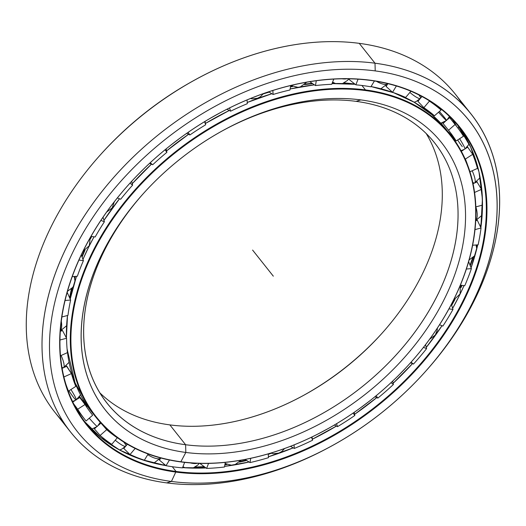 <?xml version="1.0" encoding="UTF-8"?>
<svg xmlns="http://www.w3.org/2000/svg" width="526" height="526" viewBox="0 0 526 526"><rect width="100%" height="100%" fill="white"/><g stroke="black" fill="none" stroke-linecap="round" stroke-linejoin="round"><path stroke-width="0.79" d="M84.706 250.409A220.065 153.355 141.5 0 0 81.984 256.76A220.065 153.355 -38.5 0 1 84.706 250.409M74.994 276.426A220.065 153.355 141.5 0 0 74.62 277.682A220.065 153.355 -38.5 0 1 74.994 276.426M71.786 288.485A220.065 153.355 141.5 0 0 69.8 298.196A220.065 153.355 -38.5 0 1 71.786 288.485M69.919 298.452A220.118 153.388 -38.5 0 1 72.009 288.235A220.118 153.388 141.5 0 0 69.919 298.452M74.705 278.03A220.118 153.388 -38.5 0 1 75.185 276.413A220.118 153.388 141.5 0 0 74.705 278.03M82.082 257.03A220.118 153.388 -38.5 0 1 85.002 250.238A220.118 153.388 141.5 0 0 82.082 257.03M354.734 84.252A220.065 153.355 141.5 0 0 343.708 83.115A220.065 153.355 -38.5 0 1 354.734 84.252M333.53 82.681A220.065 153.355 141.5 0 0 332.379 82.667A220.065 153.355 -38.5 0 1 333.53 82.681M312.49 83.529A220.065 153.355 141.5 0 0 304.85 84.384A220.065 153.355 -38.5 0 1 312.49 83.529M292.325 86.369A220.065 153.355 141.5 0 0 290.516 86.711A220.065 153.355 -38.5 0 1 292.325 86.369M268.924 91.984A220.065 153.355 141.5 0 0 263.342 93.681A220.065 153.355 -38.5 0 1 268.924 91.984M91.478 236.47A220.065 153.355 141.5 0 0 90.459 238.436A220.065 153.355 -38.5 0 1 91.478 236.47M90.511 238.784A220.118 153.388 -38.5 0 1 91.695 236.503A220.118 153.388 141.5 0 0 90.511 238.784M263.151 93.963A220.118 153.388 -38.5 0 1 269.174 92.129A220.118 153.388 141.5 0 0 263.151 93.963M290.477 86.921A220.118 153.388 -38.5 0 1 292.647 86.507A220.118 153.388 141.5 0 0 290.477 86.921M304.593 84.607A220.118 153.388 -38.5 0 1 312.727 83.693A220.118 153.388 141.5 0 0 304.593 84.607M332.314 82.832A220.118 153.388 -38.5 0 1 333.852 82.852A220.118 153.388 141.5 0 0 332.314 82.832M343.393 83.246A220.118 153.388 -38.5 0 1 351.48 83.982A220.118 153.388 141.5 0 0 343.393 83.246M169.852 424.89A209.216 145.794 141.5 0 0 304.423 394.901A209.216 145.794 141.5 0 0 381.915 333.366A209.216 145.794 141.5 0 0 426.178 133.512A209.216 145.794 -38.5 0 1 383.855 331.183A209.216 145.794 -38.5 0 1 169.852 424.89L185.606 444.733L185.823 452.445L185.606 444.733A209.216 145.794 -38.5 0 1 143.552 193.371A209.216 145.794 141.5 0 0 106.995 403.146A209.216 145.794 141.5 0 0 185.606 444.733L169.852 424.89A209.216 145.794 -38.5 0 1 99.736 392.731A209.216 145.794 141.5 0 0 169.852 424.89L185.606 444.733A209.216 145.794 141.5 0 0 405.401 344.234A209.216 145.794 141.5 0 0 434.68 142.94A209.216 145.794 141.5 0 0 356.069 101.354L360.829 99.907A214.792 149.68 141.5 0 0 222.669 130.691A214.792 149.68 141.5 0 0 143.105 193.87A214.792 149.68 141.5 0 0 185.823 452.445A214.792 149.68 -38.5 0 1 102.149 253.585A214.792 149.68 -38.5 0 1 360.829 99.907A214.792 149.68 -38.5 0 1 444.503 298.768A214.792 149.68 -38.5 0 1 185.823 452.445A214.792 149.68 141.5 0 0 444.503 298.768A214.792 149.68 141.5 0 0 360.829 99.907L356.069 101.354A209.216 145.794 141.5 0 0 222.077 131.02A209.216 145.794 -38.5 0 1 356.069 101.354A209.216 145.794 -38.5 0 1 437.573 295.047A209.216 145.794 -38.5 0 1 185.606 444.733L185.823 452.445L180.786 461.913A226.647 157.945 141.5 0 0 326.574 429.426A226.647 157.945 141.5 0 0 326.62 429.4A226.647 157.945 -38.5 0 1 180.786 461.913A226.647 157.945 -38.5 0 1 95.627 416.862A226.647 157.945 -38.5 0 1 127.338 198.789A226.647 157.945 -38.5 0 1 365.452 89.913L365.465 90.557A226.187 157.616 -38.5 0 1 410.451 362.848A226.187 157.616 -38.5 0 1 326.672 429.374A226.187 157.616 -38.5 0 1 181.181 461.795A226.187 157.616 -38.5 0 1 93.069 252.388A226.187 157.616 -38.5 0 1 365.465 90.557L365.452 89.913A226.647 157.945 -38.5 0 1 450.611 134.972A226.647 157.945 -38.5 0 1 410.49 362.802A226.647 157.945 141.5 0 0 410.53 362.762A226.647 157.945 141.5 0 0 365.452 89.913L361.914 85.468L365.452 89.913A226.647 157.945 141.5 0 0 92.491 252.079A226.647 157.945 141.5 0 0 180.786 461.913L181.181 461.795A226.187 157.616 141.5 0 0 453.583 299.965A226.187 157.616 141.5 0 0 365.465 90.557A226.187 157.616 141.5 0 0 93.069 252.388A226.187 157.616 141.5 0 0 181.181 461.795L180.786 461.913M388.839 91.09A226.634 157.931 141.5 0 0 371.04 86.553L393.718 92.76L414.126 102.208L431.905 114.721L446.725 130.08A226.647 157.945 141.5 0 0 371.04 86.553A226.647 157.945 -38.5 0 1 446.725 130.08L450.611 134.972M88.605 247.174L94.042 236.812A226.647 157.945 141.5 0 0 88.605 247.187A226.647 157.945 141.5 0 0 82.95 259.403A226.647 157.945 -38.5 0 1 88.605 247.187L88.605 247.174A226.634 157.931 141.5 0 0 82.95 259.39L88.605 247.187A226.647 157.945 -38.5 0 1 94.055 236.812A226.634 157.931 141.5 0 0 88.605 247.167M70.201 299.103L76.467 276.308A226.647 157.945 141.5 0 0 70.208 299.116A226.647 157.945 -38.5 0 1 76.474 276.308A226.634 157.931 141.5 0 0 70.208 299.103M66.407 337.935L67.499 315.495A226.634 157.931 141.5 0 0 66.414 337.942A226.647 157.945 -38.5 0 1 67.506 315.488A226.647 157.945 141.5 0 0 66.414 337.948M95.627 416.862L91.741 411.97A226.647 157.945 -38.5 0 1 67.065 348.764A226.647 157.945 141.5 0 0 91.741 411.97L75.113 382.961L67.085 349.008M89.19 246.306A23.249 9.317 26.4 0 0 89.558 245.123A23.249 9.317 -153.6 0 1 89.512 245.386M354.866 84.042A220.118 153.388 141.5 0 0 344.155 82.904A220.118 153.388 -38.5 0 1 354.866 84.042M333.083 82.431A220.118 153.388 141.5 0 0 332.478 82.424A220.118 153.388 -38.5 0 1 333.083 82.431M312.148 83.299A220.118 153.388 141.5 0 0 305.179 84.068A220.118 153.388 -38.5 0 1 312.148 83.299M291.904 86.165A220.118 153.388 141.5 0 0 290.569 86.422A220.118 153.388 -38.5 0 1 291.904 86.165M91.182 236.43A220.118 153.388 141.5 0 0 90.373 237.982A220.118 153.388 -38.5 0 1 91.182 236.43M441.445 123.912A226.634 157.931 141.5 0 0 440.952 123.189A226.634 157.931 -38.5 0 1 441.445 123.912M79.59 396.578A226.647 157.945 141.5 0 0 81.76 399.398A226.647 157.945 141.5 0 0 86.981 405.5L81.76 399.398A226.647 157.945 -38.5 0 1 79.59 396.578A226.634 157.931 141.5 0 0 86.928 405.428A226.634 157.931 -38.5 0 1 79.604 396.565M382.363 332.873A214.792 149.68 -38.5 0 1 303.837 395.223A214.792 149.68 141.5 0 0 382.363 332.873M441.511 123.978A226.647 157.945 141.5 0 0 440.966 123.189L441.511 123.978M67.4 316.014A220.118 153.388 -38.5 0 1 67.44 315.508A220.118 153.388 141.5 0 0 67.4 316.014M69.629 297.795A220.118 153.388 -38.5 0 1 71.451 288.82A220.118 153.388 141.5 0 0 69.629 297.795M74.495 277.202A220.118 153.388 -38.5 0 1 74.718 276.446A220.118 153.388 141.5 0 0 74.495 277.202M81.852 256.379A220.118 153.388 -38.5 0 1 84.311 250.626A220.118 153.388 141.5 0 0 81.852 256.379M103.957 220.387A226.647 157.945 -38.5 0 1 119.501 198.782A226.634 157.931 141.5 0 0 103.951 220.374L119.487 198.782A226.647 157.945 141.5 0 0 103.957 220.387M132.25 183.705A226.647 157.945 -38.5 0 1 151.449 164.178A226.647 157.945 141.5 0 0 132.25 183.705M166.578 150.923A226.647 157.945 -38.5 0 1 188.591 134.321A226.647 157.945 141.5 0 0 166.578 150.923M205.423 123.465A226.647 157.945 -38.5 0 1 229.316 110.486A226.634 157.931 141.5 0 0 205.423 123.452L229.303 110.48A226.647 157.945 141.5 0 0 205.423 123.465M247.22 102.485A226.647 157.945 -38.5 0 1 271.876 93.746A226.647 157.945 141.5 0 0 247.22 102.485L271.863 93.74A226.634 157.931 141.5 0 0 247.22 102.471M290.128 88.96A226.647 157.945 -38.5 0 1 314.43 84.857A226.634 157.931 141.5 0 0 290.128 88.953L314.423 84.85A226.647 157.945 141.5 0 0 290.128 88.96M332.024 83.588A226.647 157.945 -38.5 0 1 355.195 84.305A226.634 157.931 141.5 0 0 332.024 83.581L355.188 84.298A226.647 157.945 141.5 0 0 332.024 83.588M188.571 134.314A226.634 157.931 141.5 0 0 166.571 150.909L188.571 134.314M151.435 164.171A226.634 157.931 141.5 0 0 132.243 183.686L151.435 164.171M454.635 299.616A244.853 170.628 -38.5 0 1 451.571 305.1A244.853 170.628 141.5 0 0 454.635 299.616M271.054 453.156A244.853 170.628 -38.5 0 1 268.26 454.089A244.853 170.628 141.5 0 0 271.054 453.156M246.431 460.322A244.853 170.628 -38.5 0 1 239.744 461.848A244.853 170.628 141.5 0 0 246.431 460.322M226.627 464.313A244.853 170.628 -38.5 0 1 224.904 464.583A244.853 170.628 141.5 0 0 226.627 464.313M204.45 466.845A244.853 170.628 -38.5 0 1 194.909 467.266A244.853 170.628 141.5 0 0 204.45 466.845M183.876 467.226A244.853 170.628 -38.5 0 1 182.765 467.193A244.853 170.628 141.5 0 0 183.876 467.226M182.7 467.351A244.8 170.595 141.5 0 0 184.199 467.397A244.8 170.595 -38.5 0 1 182.7 467.351M194.561 467.443A244.8 170.595 141.5 0 0 204.673 467.009A244.8 170.595 -38.5 0 1 194.561 467.443M224.865 464.787A244.8 170.595 141.5 0 0 226.956 464.458A244.8 170.595 -38.5 0 1 224.865 464.787M239.481 462.104A244.8 170.595 141.5 0 0 246.668 460.474A244.8 170.595 -38.5 0 1 239.481 462.104M268.273 454.313A244.8 170.595 141.5 0 0 271.396 453.267A244.8 170.595 -38.5 0 1 268.273 454.313M451.656 305.369A244.8 170.595 141.5 0 0 454.957 299.445A244.8 170.595 -38.5 0 1 451.656 305.369M481.737 220.157A244.853 170.628 -38.5 0 1 480.646 227.179A244.853 170.628 141.5 0 0 481.737 220.157M476.734 244.925A244.853 170.628 -38.5 0 1 476.411 246.135A244.853 170.628 141.5 0 0 476.734 244.925M472.966 257.589A244.853 170.628 -38.5 0 1 470.178 265.545A244.853 170.628 141.5 0 0 472.966 257.589M461.861 285.348A244.853 170.628 -38.5 0 1 460.96 287.249A244.853 170.628 141.5 0 0 461.861 285.348M461.019 287.597A244.8 170.595 141.5 0 0 462.071 285.375A244.8 170.595 -38.5 0 1 461.019 287.597M470.283 265.801A244.8 170.595 141.5 0 0 473.242 257.326A244.8 170.595 -38.5 0 1 470.283 265.801M476.497 246.49A244.8 170.595 141.5 0 0 476.918 244.912A244.8 170.595 -38.5 0 1 476.497 246.49M480.764 227.423A244.8 170.595 141.5 0 0 481.343 223.879A244.8 170.595 -38.5 0 1 480.764 227.423M424.969 372.02A250.126 174.303 -38.5 0 1 332.32 445.594A250.126 174.303 -38.5 0 1 171.43 481.448L166.67 482.888A255.708 178.189 -38.5 0 1 70.589 432.056A255.708 178.189 -38.5 0 1 106.37 186.026A255.708 178.189 -38.5 0 1 375.005 63.199L359.245 43.349L375.005 63.199L375.222 70.911A250.126 174.303 -38.5 0 1 424.969 372.02L425.863 371.027A255.708 178.189 141.5 0 0 375.005 63.199A255.708 178.189 -38.5 0 1 471.086 114.03L455.332 94.18A255.708 178.189 141.5 0 0 359.245 43.349A255.708 178.189 -38.5 0 1 462.702 104.51M77.269 410.576A238.271 166.045 141.5 0 0 79.262 412.423A238.271 166.045 -38.5 0 1 77.269 410.576M460.875 286.788A244.8 170.595 141.5 0 0 461.578 285.309A244.8 170.595 -38.5 0 1 460.875 286.788M470.034 265.17A244.8 170.595 141.5 0 0 472.578 257.924A244.8 170.595 -38.5 0 1 470.034 265.17M476.28 245.655A244.8 170.595 141.5 0 0 476.471 244.952A244.8 170.595 -38.5 0 1 476.28 245.655M480.468 226.798A244.8 170.595 141.5 0 0 482.105 215.226A244.8 170.595 -38.5 0 1 480.468 226.798M452.426 119.415A238.285 166.052 -38.5 0 1 456.568 126.332A238.285 166.052 141.5 0 0 452.426 119.415M84.614 421.615L100.683 437.389L119.836 450.125L141.711 459.592L165.92 465.615A238.271 166.045 -38.5 0 1 84.614 421.615A238.271 166.045 141.5 0 0 165.933 465.622A238.285 166.052 -38.5 0 1 143.473 460.178M182.594 467.634A238.271 166.045 141.5 0 0 205.995 467.969A238.285 166.052 -38.5 0 1 182.594 467.627L205.982 467.962A238.271 166.045 -38.5 0 1 182.594 467.634M224.589 466.391A238.271 166.045 141.5 0 0 249.087 462.006A238.271 166.045 -38.5 0 1 224.589 466.391M268.424 456.792A238.271 166.045 141.5 0 0 293.225 447.863A238.285 166.052 -38.5 0 1 268.424 456.778L293.212 447.85A238.271 166.045 -38.5 0 1 268.424 456.792M312.385 439.21A238.271 166.045 141.5 0 0 336.416 426.086A238.271 166.045 -38.5 0 1 312.385 439.21M354.603 414.33A238.271 166.045 141.5 0 0 376.767 397.603A238.271 166.045 -38.5 0 1 354.603 414.33A238.285 166.052 -38.5 0 0 376.754 397.597L354.596 414.317M393.126 383.283A238.271 166.045 141.5 0 0 412.489 363.65A238.271 166.045 -38.5 0 1 393.126 383.283M426.277 347.423A238.271 166.045 141.5 0 0 442.018 325.732A238.285 166.052 -38.5 0 1 426.277 347.403L442.011 325.725A238.271 166.045 -38.5 0 1 426.277 347.423M452.636 308.341A238.271 166.045 141.5 0 0 459.126 296.079L459.119 296.066A238.285 166.052 -38.5 0 1 452.63 308.328A238.271 166.045 -38.5 0 0 459.126 296.079L459.126 296.079A238.271 166.045 141.5 0 0 464.024 285.631A238.271 166.045 -38.5 0 1 459.126 296.079L452.63 308.328M412.476 363.644A238.285 166.052 -38.5 0 1 393.119 383.263L412.476 363.644M336.403 426.073A238.285 166.052 -38.5 0 1 312.385 439.19L336.403 426.073M249.074 461.999A238.285 166.052 -38.5 0 1 224.589 466.378L249.074 461.999M172.285 466.713L176.052 471.454A238.271 166.045 -38.5 0 1 128.627 184.659A238.271 166.045 141.5 0 0 86.52 424.087A238.271 166.045 141.5 0 0 176.052 471.454L176.072 472.098L176.052 471.454A238.271 166.045 141.5 0 0 426.376 356.996A238.271 166.045 141.5 0 0 459.717 127.746A238.271 166.045 141.5 0 0 370.186 80.379A238.271 166.045 141.5 0 0 216.968 114.504A238.271 166.045 -38.5 0 1 370.186 80.379L370.58 80.254A238.738 166.367 141.5 0 0 217.021 114.477A238.738 166.367 141.5 0 0 128.587 184.698A238.738 166.367 141.5 0 0 176.072 472.098A238.738 166.367 -38.5 0 1 83.062 251.073A238.738 166.367 -38.5 0 1 370.58 80.254A238.738 166.367 -38.5 0 1 463.584 301.286A238.738 166.367 -38.5 0 1 176.072 472.098A238.738 166.367 141.5 0 0 463.584 301.286A238.738 166.367 141.5 0 0 370.58 80.254L370.186 80.379A238.271 166.045 -38.5 0 1 463.012 300.971A238.271 166.045 -38.5 0 1 176.052 471.454L171.43 481.448A250.126 174.303 -38.5 0 1 73.988 249.87A250.126 174.303 -38.5 0 1 375.222 70.911L375.005 63.199A255.708 178.189 141.5 0 0 67.052 246.155A255.708 178.189 141.5 0 0 166.67 482.888A255.708 178.189 141.5 0 0 331.143 446.239L332.32 445.594M471.086 114.03A255.708 178.189 -38.5 0 1 425.416 371.527M331.735 445.91A255.708 178.189 -38.5 0 1 166.67 482.888L171.43 481.448A250.126 174.303 141.5 0 0 472.664 302.483A250.126 174.303 141.5 0 0 375.222 70.911A250.126 174.303 141.5 0 0 73.988 249.87A250.126 174.303 141.5 0 0 171.43 481.448L166.67 482.888M63.212 421.734A255.708 178.189 -38.5 0 1 100.052 155.216A255.708 178.189 -38.5 0 1 194.771 80.005A255.708 178.189 -38.5 0 1 359.245 43.349A255.708 178.189 141.5 0 0 90.61 166.183A255.708 178.189 141.5 0 0 54.829 412.213L70.589 432.056M457.738 125.326A238.271 166.045 -38.5 0 1 480.876 227.659A238.271 166.045 141.5 0 0 457.738 125.326L470.698 147.181L478.982 171.91L482.401 198.94L480.869 227.646A238.285 166.052 -38.5 0 0 481.961 191.392M471.072 267.78L477.713 244.853A238.271 166.045 -38.5 0 1 471.072 267.8A238.271 166.045 141.5 0 0 477.72 244.853A238.285 166.052 -38.5 0 1 471.072 267.787M464.011 285.631A238.285 166.052 -38.5 0 1 459.119 296.066L464.011 285.631M454.201 299.82A244.8 170.595 -38.5 0 1 451.453 304.738A244.8 170.595 141.5 0 0 454.201 299.82M246.102 460.112A244.8 170.595 -38.5 0 1 240.08 461.493A244.8 170.595 141.5 0 0 246.102 460.112M226.2 464.11A244.8 170.595 -38.5 0 1 224.95 464.3A244.8 170.595 141.5 0 0 226.2 464.11M204.121 466.608A244.8 170.595 -38.5 0 1 195.376 467.003A244.8 170.595 141.5 0 0 204.121 466.608M183.423 466.97A244.8 170.595 -38.5 0 1 182.857 466.95A244.8 170.595 141.5 0 0 183.423 466.97M452.36 119.349A238.271 166.045 -38.5 0 1 456.496 126.24A238.271 166.045 141.5 0 0 452.36 119.349M449.329 116.844A238.271 166.045 -38.5 0 1 450.032 118.087A238.271 166.045 141.5 0 0 449.329 116.844M100.505 154.716A250.126 174.303 -38.5 0 1 194.179 80.327M194.771 80.005L193.594 80.649A250.126 174.303 141.5 0 0 100.946 154.217L100.052 155.216M197.329 463.301A11.625 5.352 -158.7 0 1 190.234 462.9A11.625 5.352 21.3 0 0 197.329 463.301M160.634 457.942A11.625 3.912 -148.8 0 1 147.727 454.661A11.625 3.912 31.2 0 0 160.634 457.942L153.809 463.11M123.636 441.958A11.625 2.295 -139.7 0 1 124.281 442.728A11.625 2.295 -139.7 0 1 125.799 446.133A11.625 2.295 -139.7 0 1 115.253 440.203A11.625 2.295 40.3 0 0 125.799 446.133L121.506 449.303L119.514 449.947M100.275 422.339L97.264 426.468A11.625 0.579 -131.2 0 1 89.249 418.196A11.625 0.579 48.8 0 0 97.264 426.468L91.557 429.183M72.457 401.489L76.211 399.918A11.625 1.164 -122.8 0 0 70.911 389.556A11.625 1.164 57.2 0 1 76.211 399.918A11.625 1.164 57.2 0 1 73.62 397.439A11.625 1.164 57.2 0 1 68.952 390.818M62.015 368.233L63.468 367.694A11.625 2.854 -114.2 0 0 61.108 355.477A11.625 2.854 65.8 0 1 63.468 367.694A11.625 2.854 65.8 0 1 61.825 367.122M60.286 330.762A11.625 4.418 -104.9 0 0 61.246 321.024A11.625 4.418 75.1 0 1 60.286 330.762M342.124 78.801A11.625 5.352 21.3 0 0 346.772 78.782A11.625 5.352 -158.7 0 1 342.124 78.801M376.445 81.32A11.625 3.912 31.2 0 0 387.708 83.621A11.625 3.912 -148.8 0 1 376.445 81.32M409.879 92.444A11.625 2.295 40.3 0 0 420.425 98.375A11.625 2.295 -139.7 0 1 409.879 92.444M418.841 94.897A11.625 2.295 -139.7 0 1 418.9 94.969A11.625 2.295 -139.7 0 1 420.425 98.375L421.767 96.409M438.533 112.222A11.625 0.579 48.8 0 0 446.541 120.493A11.625 0.579 -131.2 0 1 438.533 112.222M439.401 111.459A11.625 0.579 -131.2 0 1 444.542 117.581A11.625 0.579 -131.2 0 1 446.541 120.493L449.5 116.483M459.586 138.732A11.625 1.164 57.2 0 1 464.885 149.095A11.625 1.164 -122.8 0 0 459.586 138.732M462.295 146.616A11.625 1.164 57.2 0 1 457.627 139.995M480.146 177.643L474.551 182.989A11.625 2.854 -114.2 0 0 472.184 170.772A11.625 2.854 65.8 0 1 474.551 182.989A11.625 2.854 65.8 0 1 472.789 182.312M475.879 206.968A11.625 4.418 75.1 0 1 475.78 220.262A11.625 4.418 -104.9 0 0 475.879 206.968M428.782 100.433L429.426 101.124A236.693 164.94 -38.5 0 1 441.058 110.013L439.808 108.073L441.058 110.013A236.693 164.94 141.5 0 0 429.426 101.124L428.782 100.433M449.197 117.114L455.102 124.484A236.693 164.94 -38.5 0 1 455.95 125.543A236.693 164.94 -38.5 0 1 463.478 136.221A236.693 164.94 141.5 0 0 455.102 124.484L449.197 117.114M467.463 146.826L472.71 154.328A236.693 164.94 -38.5 0 1 477.476 168.392A236.693 164.94 141.5 0 0 472.71 154.328L467.463 146.826M476.826 181.634L481.487 189.347A236.693 164.94 -38.5 0 1 482.427 205.127A236.693 164.94 141.5 0 0 481.487 189.347L476.826 181.634M476.812 220.059L477.345 220.315L481.04 228.008A236.693 164.94 -38.5 0 1 478.121 244.82A236.693 164.94 141.5 0 0 481.04 228.008L477.345 220.315L476.812 220.059M468.659 261.738L471.401 268.628A236.693 164.94 -38.5 0 1 464.747 285.73L460.401 285.158L464.747 285.73A236.693 164.94 141.5 0 0 471.401 268.628L468.659 261.738M451.354 304.442L452.985 309.42A236.693 164.94 -38.5 0 1 442.885 326.074L439.552 324.759L442.885 326.074A236.693 164.94 141.5 0 0 452.985 309.42L448.974 308.894L452.985 309.42L451.354 304.442M425.547 344.694L426.599 348.613A236.693 164.94 -38.5 0 1 413.495 364.084L410.497 362.795L413.495 364.084A236.693 164.94 141.5 0 0 426.599 348.613L425.547 344.694M392.646 381.126L393.395 384.493A236.693 164.94 -38.5 0 1 377.859 398.097L374.893 396.755L377.859 398.097A236.693 164.94 141.5 0 0 393.395 384.493L392.646 381.126M354.215 412.318L354.82 415.481A236.693 164.94 -38.5 0 1 337.534 426.639L334.306 425.034L337.534 426.639A236.693 164.94 141.5 0 0 354.82 415.481L354.215 412.318M311.99 436.955L312.569 440.236A236.693 164.94 -38.5 0 1 294.284 448.448L290.457 446.318L294.284 448.448A236.693 164.94 141.5 0 0 312.569 440.236L311.99 436.955M268.477 457.666A236.693 164.94 -38.5 0 1 249.995 462.584L245.077 459.454L249.995 462.584A236.693 164.94 141.5 0 0 268.477 457.666L268.247 453.853L268.477 457.666M224.477 467.016A236.693 164.94 -38.5 0 1 206.606 468.416L199.795 463.38L206.606 468.416A236.693 164.94 141.5 0 0 224.477 467.016L225.286 462.361L224.477 467.016M182.496 467.87A236.693 164.94 -38.5 0 1 174.165 466.97A236.693 164.94 141.5 0 0 182.496 467.87L184.639 462.38L182.496 467.87M475.76 220.736L477.345 220.315L475.76 220.736M473.084 183.679L477.174 181.838L473.084 183.679M461.355 151.278L463.702 149.765L461.355 151.278M465.977 148.293L467.792 147.122L465.977 148.293M442.55 122.782L443.05 123.426L445.364 121.401L443.05 123.426L442.55 122.782M447.6 119.441L449.625 117.666L447.6 119.441M417.631 100.775L417.907 101.321L420.004 98.849L417.907 101.321L417.631 100.775M420.82 97.882L421.97 96.521L420.82 97.882M385.939 85.856L386.15 86.481L387.859 83.66L386.15 86.481L385.939 85.856M349.001 78.815L349.165 79.557L349.455 78.821L349.165 79.557L349.001 78.815M87.441 406.309A227.949 158.852 -38.5 0 1 83.68 402.725A227.949 158.852 141.5 0 0 87.441 406.309M363.453 85.659A227.949 158.852 141.5 0 0 355.859 84.831L349.165 79.557L355.859 84.831L358.055 79.189L355.859 84.831A227.949 158.852 -38.5 0 1 363.453 85.659A227.949 158.852 -38.5 0 1 370.883 86.81A227.949 158.852 141.5 0 0 363.453 85.659M331.748 84.285A227.949 158.852 141.5 0 0 315.462 85.567L309.801 81.694L315.462 85.567L316.297 80.741L315.462 85.567A227.949 158.852 -38.5 0 1 331.748 84.285L333.773 79.097L331.748 84.285M289.944 89.999A227.949 158.852 141.5 0 0 273.099 94.476L268.674 91.833L273.099 94.476L272.863 90.479L273.099 94.476A227.949 158.852 -38.5 0 1 289.944 89.999L290.72 85.528L289.944 89.999M247.292 103.694A227.949 158.852 141.5 0 0 230.631 111.183L226.949 109.237L230.631 111.183L229.533 107.948L230.631 111.183A227.949 158.852 -38.5 0 1 247.292 103.694L247.069 99.933L247.292 103.694M205.048 121.394L205.659 124.78A227.949 158.852 141.5 0 0 189.906 134.945L186.638 133.394L189.906 134.945L188.078 132.388L189.906 134.945A227.949 158.852 -38.5 0 1 205.659 124.78L204.607 121.664L205.659 124.78L205.048 121.394M166.157 148.884L166.867 152.33A227.949 158.852 141.5 0 0 152.711 164.737L149.568 163.349L152.711 164.737L150.166 162.79L152.711 164.737A227.949 158.852 -38.5 0 1 166.867 152.33L165.052 149.785L166.867 152.33L166.157 148.884M131.664 181.319L132.605 185.145A227.949 158.852 141.5 0 0 120.664 199.242L117.337 197.934L120.664 199.242A227.949 158.852 -38.5 0 1 132.605 185.145L129.994 183.147L132.605 185.145L131.664 181.319M103.011 217.225L104.378 221.781A227.949 158.852 141.5 0 0 95.167 236.956L90.959 236.404L95.167 236.956A227.949 158.852 -38.5 0 1 104.378 221.781L100.867 220.401L104.378 221.781L103.011 217.225M81.293 254.847L83.41 260.653A227.949 158.852 141.5 0 0 77.342 276.242L72.167 276.65L77.342 276.242A227.949 158.852 -38.5 0 1 83.41 260.653L78.887 260.054L83.41 260.653L81.293 254.847M67.137 292.272L70.622 300.044A227.949 158.852 141.5 0 0 67.959 315.37L61.798 317.007L67.959 315.37A227.949 158.852 -38.5 0 1 70.622 300.044L65 300.484L70.622 300.044L67.137 292.272M61.917 330.275L62.555 330.637L66.578 338.251A227.949 158.852 141.5 0 0 67.433 352.637L60.411 355.793L67.433 352.637A227.949 158.852 -38.5 0 1 66.578 338.251L59.879 340.026L66.578 338.251L62.555 330.637L60.247 331.248L62.555 330.637L61.917 330.275M66.329 365.866L71.444 373.585A227.949 158.852 141.5 0 0 75.79 386.406L68.465 391.134L67.926 390.634L68.465 391.134L75.79 386.406A227.949 158.852 -38.5 0 1 71.444 373.585L63.83 377.004L71.444 373.585L66.815 366.227L62.035 368.371L66.815 366.227L66.329 365.866M79.314 396.979L85.021 404.514A227.949 158.852 141.5 0 0 92.076 414.481A227.949 158.852 141.5 0 0 92.655 415.211L90.097 411.917L92.655 415.211L86.08 420.978L92.655 415.211A227.949 158.852 -38.5 0 1 85.021 404.514L77.697 409.241A236.693 164.94 141.5 0 0 86.08 420.978A236.693 164.94 -38.5 0 1 85.232 419.919A236.693 164.94 -38.5 0 1 77.697 409.241L85.021 404.514L79.801 397.505L77.302 399.116L79.801 397.505L79.314 396.979M100.913 423.035L106.699 429.689A227.949 158.852 141.5 0 0 117.298 437.79L111.749 444.338L117.298 437.79A227.949 158.852 -38.5 0 1 106.699 429.689L100.124 435.449A236.693 164.94 141.5 0 0 111.749 444.338A236.693 164.94 -38.5 0 1 100.124 435.449L106.699 429.689L100.953 423.108L98.316 425.416L100.953 423.108M423.463 347.377L426.599 348.613L423.463 347.377M467.325 164.204A227.949 158.852 141.5 0 0 465.385 159.056L464.767 158.135L465.385 159.056L472.71 154.328L465.385 159.056A227.949 158.852 -38.5 0 1 467.325 164.204M447.955 131.618L450.591 134.215L447.955 131.618M453.346 137.845L456.16 140.942A227.949 158.852 141.5 0 0 449.105 130.974A227.949 158.852 141.5 0 0 448.52 130.251L443.05 123.426L448.52 130.251L455.102 124.484L448.52 130.251A227.949 158.852 -38.5 0 1 456.16 140.942L463.478 136.221L456.16 140.942L450.591 134.215M434.476 115.773A227.949 158.852 141.5 0 0 423.877 107.672L417.907 101.321L423.877 107.672L429.426 101.124L423.877 107.672A227.949 158.852 -38.5 0 1 434.476 115.773L441.058 110.013L434.476 115.773M405.631 97.461A227.949 158.852 141.5 0 0 392.534 92.306L386.15 86.481L392.534 92.306L396.374 85.981L392.534 92.306A227.949 158.852 -38.5 0 1 405.631 97.461L410.905 91.235L405.631 97.461M441.34 123.11A227.949 158.852 -38.5 0 1 442.353 124.905A227.949 158.852 141.5 0 0 441.34 123.11M411.036 362.197L413.495 364.084L411.036 362.197M391.009 382.665L393.395 384.493L391.009 382.665M376.156 395.716L377.859 398.097L376.156 395.716M353.104 413.081L354.82 415.481L353.104 413.081M336.541 423.706L337.534 426.639L336.541 423.706M311.53 437.178L312.569 440.236L311.53 437.178M294.067 444.884L294.284 448.448L294.067 444.884M250.738 458.304L249.995 462.584L250.738 458.304M208.566 463.393L206.606 468.416L208.566 463.393M169.464 460.02L166.019 465.701A236.693 164.94 141.5 0 0 174.165 466.97A236.693 164.94 -38.5 0 1 166.019 465.701L169.464 460.02M148.135 453.991L144.367 460.204L148.135 453.991M159.457 460.158L166.019 465.701L159.457 460.158L160.778 457.982L159.457 460.158L159.339 459.678L159.457 460.158M135.175 448.435L130.001 454.549A236.693 164.94 141.5 0 0 144.367 460.204A236.693 164.94 -38.5 0 1 130.001 454.549L135.175 448.435M123.801 448.468L130.001 454.549L123.801 448.468L125.379 446.6L123.801 448.468L123.656 448.099L123.801 448.468M127.377 444.24L126.194 445.64L127.377 444.24M94.378 428.868L100.124 435.449L94.378 428.868L96.08 427.375L94.378 428.868L94.108 428.44M73.456 403.534L77.697 409.241L73.456 403.534M75.027 400.588L72.733 402.061L75.027 400.588M64.968 381.383A236.693 164.94 141.5 0 0 68.465 391.134A236.693 164.94 -38.5 0 1 64.968 381.383M370.883 86.81L374.413 80.984L370.883 86.81M469.981 171.765L477.476 168.392L469.981 171.765M474.61 192.437L481.487 189.347L474.61 192.437M475.872 206.876L482.427 205.127L475.872 206.876M475.05 229.599L481.04 228.008L475.05 229.599M472.67 245.248L478.121 244.82L472.67 245.248M466.411 269.016L471.401 268.628L466.411 269.016M77.171 408.531A236.693 164.94 -38.5 0 1 74.738 406.033M252.592 250.067L273.323 276.176M164.309 465.339A23.249 13.827 97.5 0 1 163.724 463.768M81.76 399.398L79.557 396.63M453.59 300.07L460.072 294.014L460.401 285.158M429.591 339.29L435.232 335.062L437.237 330.183L437.389 328.092M398.07 375.866L406.256 367.424M369.061 401.404L360.086 408.156M327.882 428.703L317.04 434.463M284.605 448.507L281.719 451.558L278.839 453.096L273.323 453.695L270.844 453.083M241.092 460.184L234.708 464.879M231.881 465.339L225.095 463.472M199.17 463.36L197.894 464.984L192.904 468.107M185.067 467.792L182.963 466.68M142.092 459.717L141.724 459.297M105.588 441.156L105.364 439.736M125.799 446.133L127.174 444.115M78.88 413.245L79.268 412.41M87.52 406.289L86.343 406.572M76.211 399.918L80.55 394.829M73.699 379.167L73.075 378.97M63.468 367.694L69.077 362.335M60.266 330.992L66.618 325.693M67.433 316.093L67.229 315.567M67.387 291.384L72.673 287.426L73.331 286.433M74.955 280.956L74.258 276.485M83.075 251.172L89.249 245.747L90.288 237.581M106.568 212.129L112.189 207.908L114.333 201.728M136.688 175.993L144.709 167.965M180.569 137.733L171.884 144.302M220.683 112.492L210.38 118.232M263.368 93.641L260.482 96.692L257.602 98.224L252.092 98.829L250.527 98.507M306.724 82.207L300.307 86.908M297.972 87.342L290.76 85.521M348.797 78.808L347.522 80.425L342.531 83.549M335.45 83.509L332.596 82.115M387.708 83.621L380.89 88.769M420.425 98.375L416.132 101.544L414.113 102.202M446.541 120.493L440.801 123.216M427.29 110.979L427.375 110.138M461.039 150.686L464.885 149.095L469.205 144.032M459.507 127.739L457.653 127.739M448.928 132.854L449.171 132.499M476.641 163.001L475.655 162.356M474.551 182.989L473.052 183.541M475.774 220.473L482.132 215.18M469.185 259.883L474.472 255.925L475.129 254.932M476.766 248.805L476.056 244.984M449.217 117.068L455.95 125.543M85.232 419.919L75.882 408.15"/></g></svg>
